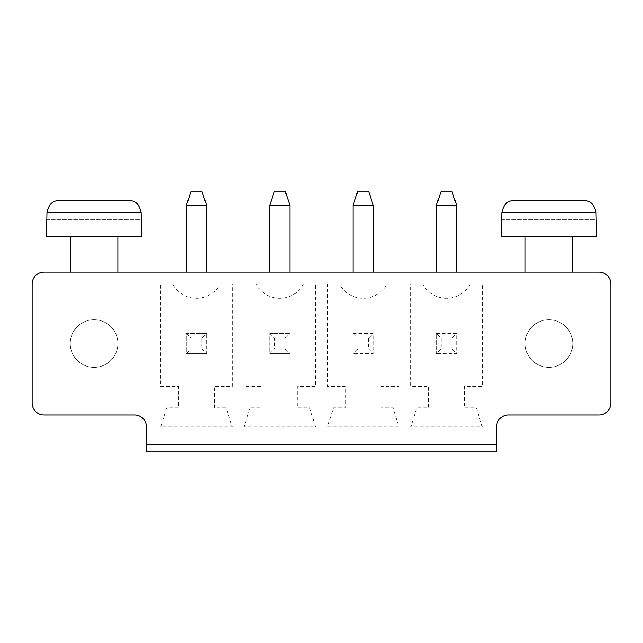 <?xml version="1.0" encoding="UTF-8"?>
<svg xmlns="http://www.w3.org/2000/svg" width="643" height="643" viewBox="0 0 643 643"><rect width="100%" height="100%" fill="white"/><g stroke="black" fill="none" stroke-linecap="round" stroke-linejoin="round"><path stroke-width="0.48" stroke-dasharray="3.21 2.41" d="M44.054 272.085L598.946 272.085A11.904 11.904 0 0 1 610.85 283.989L610.85 403.065A11.904 11.904 0 0 1 598.946 414.976L508.444 414.976A11.904 11.904 0 0 0 496.541 426.88L496.541 444.739L146.459 444.739L146.459 426.88A11.904 11.904 0 0 0 134.556 414.976L44.054 414.976A11.904 11.904 0 0 1 32.15 403.065L32.15 283.989A11.904 11.904 0 0 1 44.054 272.085M572.744 272.085L525.114 272.085L572.744 272.085M353.055 272.085L373.294 272.085L353.055 272.085L353.055 205.406L373.294 205.406L373.294 272.085M436.404 272.085L456.651 272.085L436.404 272.085L436.404 205.406L456.651 205.406L456.651 272.085M117.886 272.085L70.256 272.085L117.886 272.085M186.349 272.085L206.596 272.085L186.349 272.085L186.349 205.406L206.596 205.406L206.596 272.085M269.706 272.085L289.945 272.085L269.706 272.085L269.706 205.406L289.945 205.406L289.945 272.085M146.459 451.884L146.459 444.739L496.541 444.739L496.541 451.884L146.459 451.884M470.346 283.989A26.99 26.99 0 0 1 422.716 283.989L410.805 283.989L410.805 386.395L428.664 386.395L428.664 407.831L416.76 407.831L410.805 426.88L482.25 426.88L476.294 407.831L464.391 407.831L464.391 386.395L482.25 386.395L482.25 283.989L470.346 283.989A26.99 26.99 0 0 1 422.716 283.989L410.805 283.989L410.805 386.395L428.664 386.395L428.664 407.831L416.76 407.831L410.805 426.88L482.25 426.88L476.294 407.831L464.391 407.831L464.391 386.395L482.25 386.395L482.25 283.989L470.346 283.989M315.544 426.88L309.596 407.831L297.685 407.831L297.685 386.395L315.544 386.395L315.544 283.989L303.641 283.989A26.99 26.99 0 0 1 256.01 283.989L244.099 283.989L244.099 386.395L261.966 386.395L261.966 407.831L250.055 407.831L244.099 426.88L315.544 426.88L309.596 407.831L297.685 407.831L297.685 386.395L315.544 386.395L315.544 283.989L303.641 283.989A26.99 26.99 0 0 1 256.01 283.989L244.099 283.989L244.099 386.395L261.966 386.395L261.966 407.831L250.055 407.831L244.099 426.88L315.544 426.88M339.359 283.989L327.456 283.989L327.456 386.395L345.315 386.395L345.315 407.831L333.404 407.831L327.456 426.88L398.901 426.88L392.945 407.831L381.034 407.831L381.034 386.395L398.901 386.395L398.901 283.989L386.99 283.989A26.99 26.99 0 0 1 339.359 283.989L327.456 283.989L327.456 386.395L345.315 386.395L345.315 407.831L333.404 407.831L327.456 426.88L398.901 426.88L392.945 407.831L381.034 407.831L381.034 386.395L398.901 386.395L398.901 283.989L386.99 283.989A26.99 26.99 0 0 1 339.359 283.989M232.195 386.395L232.195 283.989L220.284 283.989A26.99 26.99 0 0 1 172.654 283.989L160.75 283.989L160.75 386.395L178.609 386.395L178.609 407.831L166.706 407.831L160.75 426.88L232.195 426.88L226.24 407.831L214.336 407.831L214.336 386.395L232.195 386.395L232.195 283.989L220.284 283.989A26.99 26.99 0 0 1 172.654 283.989L160.75 283.989L160.75 386.395L178.609 386.395L178.609 407.831L166.706 407.831L160.75 426.88L232.195 426.88L226.24 407.831L214.336 407.831L214.336 386.395L232.195 386.395M572.744 236.359L525.114 236.359L572.744 236.359M117.886 236.359L70.256 236.359L117.886 236.359M146.459 444.739L496.541 444.739M572.744 343.531A23.815 23.815 0 0 1 537.026 364.155A23.815 23.815 0 0 1 537.026 322.907A23.815 23.815 0 0 1 572.744 343.531A23.815 23.815 0 0 1 537.026 364.155A23.815 23.815 0 0 1 537.026 322.907A23.815 23.815 0 0 1 572.744 343.531M117.886 343.531A23.815 23.815 0 0 1 82.159 364.155A23.815 23.815 0 0 1 82.159 322.907A23.815 23.815 0 0 1 117.886 343.531A23.815 23.815 0 0 1 82.159 364.155A23.815 23.815 0 0 1 82.159 322.907A23.815 23.815 0 0 1 117.886 343.531M501.299 236.359L596.559 236.359M373.294 205.406L368.535 191.116L357.821 191.116L353.055 205.406M456.651 205.406L451.884 191.116L441.17 191.116L436.404 205.406M46.441 236.359L141.701 236.359M206.596 205.406L201.83 191.116L191.116 191.116L186.349 205.406M289.945 205.406L285.179 191.116L274.465 191.116L269.706 205.406M436.404 333.404L456.651 333.404L456.651 353.65L436.404 353.65L456.651 353.65L456.651 333.404L436.404 333.404L436.404 353.65L436.404 333.404L441.17 338.17L451.884 338.17L456.651 333.404M289.945 353.65L269.706 353.65L289.945 353.65L289.945 333.404L289.945 353.65L285.179 348.884L274.465 348.884L269.706 353.65L269.706 333.404L289.945 333.404L269.706 333.404L269.706 353.65M353.055 333.404L373.294 333.404L373.294 353.65L353.055 353.65L373.294 353.65L373.294 333.404L353.055 333.404L353.055 353.65L353.055 333.404L357.821 338.17L368.535 338.17L373.294 333.404M206.596 353.65L186.349 353.65L206.596 353.65L206.596 333.404L206.596 353.65L201.83 348.884L191.116 348.884L186.349 353.65L186.349 333.404L206.596 333.404L186.349 333.404L186.349 353.65M501.299 219.689L596.559 219.689M501.837 212.544L501.837 219.689L596.021 219.689L596.021 212.544C594.277 204.345 590.25 200.375 583.932 200.64L513.934 200.64C507.616 200.375 503.582 204.345 501.837 212.544L596.021 212.544M46.441 219.689L141.701 219.689M46.979 212.544L46.979 219.689L141.163 219.689L141.163 212.544C139.418 204.345 135.384 200.375 129.066 200.64L59.068 200.64C52.75 200.375 48.723 204.345 46.979 212.544L141.163 212.544M451.884 338.17L451.884 348.884L456.651 353.65M441.17 338.17L441.17 348.884L436.404 353.65M441.17 348.884L451.884 348.884M269.706 333.404L274.465 338.17L274.465 348.884M274.465 338.17L285.179 338.17L289.945 333.404M285.179 338.17L285.179 348.884M368.535 338.17L368.535 348.884L373.294 353.65M357.821 338.17L357.821 348.884L353.055 353.65M357.821 348.884L368.535 348.884M186.349 333.404L191.116 338.17L191.116 348.884M191.116 338.17L201.83 338.17L206.596 333.404M201.83 338.17L201.83 348.884"/><path stroke-width="0.96" d="M44.054 272.085L598.946 272.085A11.904 11.904 0 0 1 610.85 283.989L610.85 403.065A11.904 11.904 0 0 1 598.946 414.976L508.444 414.976A11.904 11.904 0 0 0 496.541 426.88L496.541 444.739L146.459 444.739L146.459 426.88A11.904 11.904 0 0 0 134.556 414.976L44.054 414.976A11.904 11.904 0 0 1 32.15 403.065L32.15 283.989A11.904 11.904 0 0 1 44.054 272.085M146.459 444.739L146.459 451.884L496.541 451.884L496.541 444.739M572.744 236.359L572.744 272.085M353.055 272.085L353.055 205.406L373.294 205.406L373.294 272.085M436.404 272.085L436.404 205.406L456.651 205.406L456.651 272.085M117.886 236.359L117.886 272.085M186.349 272.085L186.349 205.406L206.596 205.406L206.596 272.085M269.706 272.085L269.706 205.406L289.945 205.406L289.945 272.085M596.559 236.359L501.299 236.359L501.837 212.544C503.582 204.345 507.616 200.375 513.934 200.64L583.932 200.64C590.25 200.375 594.277 204.345 596.021 212.544L596.559 236.359M373.294 205.406L368.535 191.116L357.821 191.116L353.055 205.406M456.651 205.406L451.884 191.116L441.17 191.116L436.404 205.406M141.701 236.359L46.441 236.359L46.979 212.544C48.723 204.345 52.75 200.375 59.068 200.64L129.066 200.64C135.384 200.375 139.418 204.345 141.163 212.544L141.701 236.359M206.596 205.406L201.83 191.116L191.116 191.116L186.349 205.406M289.945 205.406L285.179 191.116L274.465 191.116L269.706 205.406M596.021 212.544L501.837 212.544M141.163 212.544L46.979 212.544M525.114 272.085L525.114 236.359M70.256 272.085L70.256 236.359"/></g></svg>
